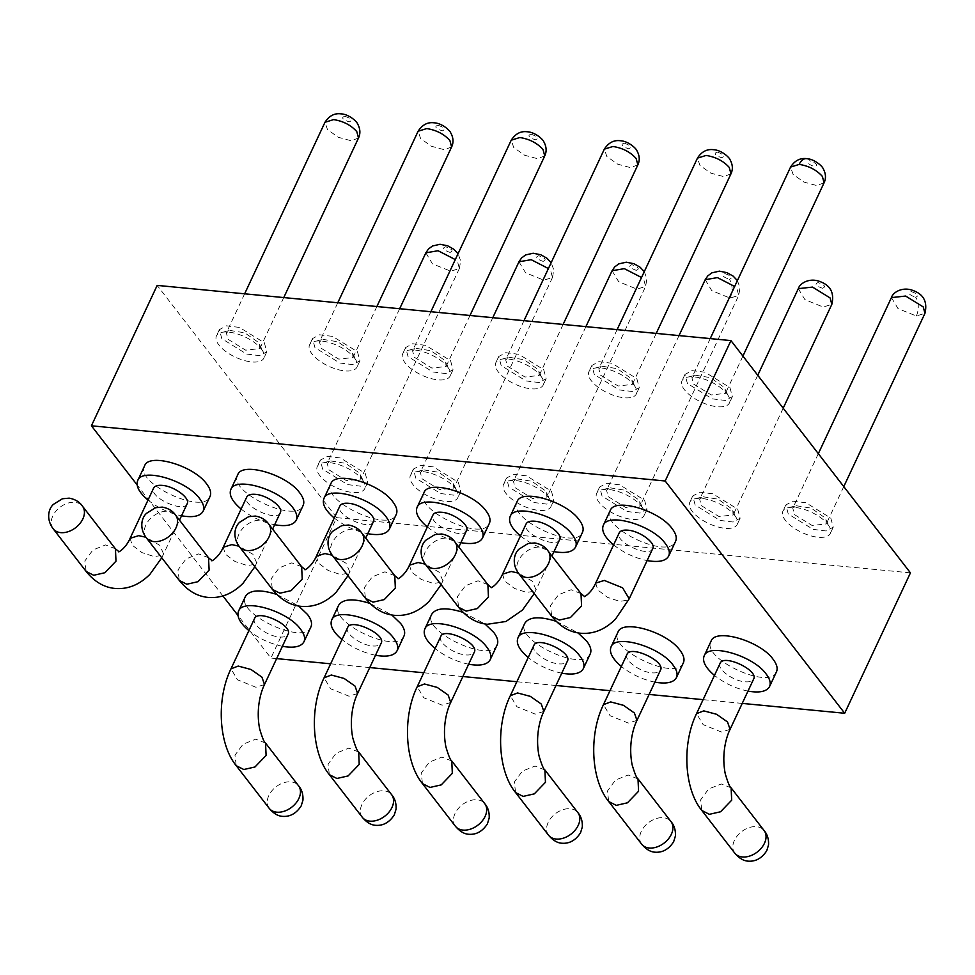 <?xml version="1.0" encoding="UTF-8"?>
<svg xmlns="http://www.w3.org/2000/svg" width="975" height="975" viewBox="0 0 975 975"><rect width="100%" height="100%" fill="white"/><g stroke="black" fill="none" stroke-linecap="round" stroke-linejoin="round"><path stroke-width="0.73" stroke-dasharray="4.88 3.66" d="M742.219 703.402L703.109 699.648M649.106 694.444L609.997 690.69M555.994 685.486L516.872 681.732M462.869 676.528L423.759 672.762M369.757 667.57L330.647 663.804M276.644 658.612L270.916 658.064L238.01 615.481M910.443 572.861L336.68 517.664L270.916 658.064M336.68 517.664L157.182 285.395M365.223 473.314L367.673 482.381L360.64 486.184L347.551 484.587L322.701 469.231L320.251 460.163L327.283 456.349L340.36 457.957L365.223 473.314M458.335 482.272L460.785 491.339L453.753 495.154L440.676 493.545L415.813 478.189L413.363 469.121L420.396 465.307L433.485 466.915L458.335 482.272M551.46 491.229L553.898 500.297L546.865 504.112L533.788 502.503L508.926 487.147L506.488 478.079L513.508 474.264L526.597 475.873L551.46 491.229M644.572 500.187L647.022 509.255L639.99 513.069L626.901 511.461L602.05 496.104L599.601 487.037L606.633 483.222L619.71 484.831L644.572 500.187M737.685 509.145L740.135 518.212L733.102 522.027L720.025 520.418L695.163 505.062L692.713 495.995L699.745 492.192L712.822 493.789L737.685 509.145M830.797 518.115L833.247 527.17L826.215 530.985L813.138 529.376L788.275 514.02L785.826 504.952L792.858 501.15L805.947 502.747L830.797 518.115M264.359 342.786L266.797 351.853L259.777 355.668L246.687 354.059L221.825 338.703L219.387 329.635L226.419 325.821L239.497 327.429L264.359 342.786M357.472 351.743L359.921 360.811L352.889 364.626L339.8 363.017L314.949 347.661L312.5 338.593L319.532 334.791L332.609 336.387L357.472 351.743M450.584 360.713L453.034 369.769L446.002 373.583L432.924 371.975L408.062 356.618L405.612 347.551L412.644 343.748L425.734 345.345L450.584 360.713M543.709 369.671L546.146 378.727L539.114 382.541L526.037 380.933L501.174 365.576L498.737 356.509L505.757 352.706L518.846 354.303L543.709 369.671M636.821 378.629L639.271 387.684L632.239 391.499L619.149 389.903L594.299 374.534L591.849 365.479L598.882 361.664L611.959 363.261L636.821 378.629M729.934 387.587L732.383 396.642L725.351 400.457L712.274 398.86L687.412 383.492L684.962 374.437L691.994 370.622L705.071 372.218L729.934 387.587M222.897 595.932L137.146 484.953M423.967 492.704C413.485 509.803 482.942 542.344 489.377 523.343M310.891 626.986C304.456 645.986 235.012 613.458 245.493 596.347M276.876 594.47L298.691 606.023M497.128 644.914C490.693 663.902 421.237 631.373 431.718 614.274M463.113 612.385L484.928 623.939M404.016 635.944C397.581 654.944 328.124 622.416 338.605 605.317M369.988 603.428L391.816 614.981M683.353 662.829C676.93 681.83 607.474 649.289 617.955 632.19M144.617 465.831C134.136 482.93 203.592 515.47 210.027 496.47M776.478 671.787C770.043 690.787 700.586 658.247 711.068 641.148M590.241 653.872C583.806 672.872 514.361 640.331 524.842 623.232M556.225 621.343L578.041 632.897M610.204 510.62C599.722 527.719 669.179 560.259 675.602 541.259M330.854 483.746C320.373 500.845 389.829 533.386 396.264 514.386M517.091 501.662C506.61 518.761 576.054 551.302 582.489 532.301M237.742 474.788C227.26 491.888 296.717 524.428 303.14 505.428M362.286 479.602A26.179 11.2 25.1 0 1 364.15 482.528A26.179 11.2 25.1 0 1 364.723 488.658A26.179 11.2 25.1 0 1 344.614 490.876A26.179 11.2 25.1 0 1 319.751 475.508A26.179 11.2 25.1 0 1 317.302 466.44A26.179 11.2 25.1 0 1 322.384 462.967A26.179 11.2 25.1 0 1 362.286 479.602M455.398 488.56A26.179 11.2 25.1 0 1 457.263 491.485A26.179 11.2 25.1 0 1 457.848 497.616A26.179 11.2 25.1 0 1 437.726 499.834A26.179 11.2 25.1 0 1 412.876 484.465A26.179 11.2 25.1 0 1 410.426 475.41A26.179 11.2 25.1 0 1 415.496 471.924A26.179 11.2 25.1 0 1 455.398 488.56M548.511 497.518A26.179 11.2 25.1 0 1 550.388 500.455A26.179 11.2 25.1 0 1 550.96 506.573A26.179 11.2 25.1 0 1 530.851 508.792A26.179 11.2 25.1 0 1 505.988 493.423A26.179 11.2 25.1 0 1 503.539 484.368A26.179 11.2 25.1 0 1 508.609 480.882A26.179 11.2 25.1 0 1 548.511 497.518M641.623 506.476A26.179 11.2 25.1 0 1 643.5 509.413A26.179 11.2 25.1 0 1 644.073 515.531A26.179 11.2 25.1 0 1 623.963 517.749A26.179 11.2 25.1 0 1 599.101 502.381A26.179 11.2 25.1 0 1 596.651 493.326A26.179 11.2 25.1 0 1 601.733 489.84A26.179 11.2 25.1 0 1 641.623 506.476M734.748 515.434A26.179 11.2 25.1 0 1 736.612 518.371A26.179 11.2 25.1 0 1 737.197 524.489A26.179 11.2 25.1 0 1 717.076 526.707A26.179 11.2 25.1 0 1 692.213 511.339A26.179 11.2 25.1 0 1 689.776 502.283A26.179 11.2 25.1 0 1 694.846 498.798A26.179 11.2 25.1 0 1 734.748 515.434M827.86 524.392A26.179 11.2 25.1 0 1 829.737 527.329A26.179 11.2 25.1 0 1 830.31 533.447A26.179 11.2 25.1 0 1 810.188 535.665A26.179 11.2 25.1 0 1 785.338 520.297A26.179 11.2 25.1 0 1 782.888 511.241A26.179 11.2 25.1 0 1 787.958 507.756A26.179 11.2 25.1 0 1 827.86 524.392M261.41 349.074A26.179 11.2 25.1 0 1 263.287 352.012A26.179 11.2 25.1 0 1 263.859 358.13A26.179 11.2 25.1 0 1 243.75 360.348A26.179 11.2 25.1 0 1 218.887 344.979A26.179 11.2 25.1 0 1 216.438 335.924A26.179 11.2 25.1 0 1 221.52 332.438A26.179 11.2 25.1 0 1 261.41 349.074M354.534 358.032A26.179 11.2 25.1 0 1 356.399 360.969A26.179 11.2 25.1 0 1 356.972 367.087A26.179 11.2 25.1 0 1 336.862 369.306A26.179 11.2 25.1 0 1 312 353.937A26.179 11.2 25.1 0 1 309.562 344.882A26.179 11.2 25.1 0 1 314.633 341.396A26.179 11.2 25.1 0 1 354.534 358.032M447.647 366.99A26.179 11.2 25.1 0 1 449.512 369.927A26.179 11.2 25.1 0 1 450.097 376.045A26.179 11.2 25.1 0 1 429.975 378.263A26.179 11.2 25.1 0 1 405.125 362.895A26.179 11.2 25.1 0 1 402.675 353.84A26.179 11.2 25.1 0 1 407.745 350.354A26.179 11.2 25.1 0 1 447.647 366.99M540.759 375.948A26.179 11.2 25.1 0 1 542.636 378.885A26.179 11.2 25.1 0 1 543.209 385.003A26.179 11.2 25.1 0 1 523.1 387.221A26.179 11.2 25.1 0 1 498.237 371.853A26.179 11.2 25.1 0 1 495.788 362.798A26.179 11.2 25.1 0 1 500.87 359.312A26.179 11.2 25.1 0 1 540.759 375.948M633.872 384.906A26.179 11.2 25.1 0 1 635.749 387.843A26.179 11.2 25.1 0 1 636.322 393.961A26.179 11.2 25.1 0 1 616.212 396.179A26.179 11.2 25.1 0 1 591.35 380.811A26.179 11.2 25.1 0 1 588.9 371.755A26.179 11.2 25.1 0 1 593.982 368.27A26.179 11.2 25.1 0 1 633.872 384.906M726.997 393.863A26.179 11.2 25.1 0 1 728.861 396.801A26.179 11.2 25.1 0 1 729.446 402.931A26.179 11.2 25.1 0 1 709.325 405.137A26.179 11.2 25.1 0 1 684.474 389.768A26.179 11.2 25.1 0 1 682.025 380.713A26.179 11.2 25.1 0 1 687.095 377.227A26.179 11.2 25.1 0 1 726.997 393.863M427.367 526.963C437.3 534.824 448.476 540.065 460.883 542.673M282.397 646.315C269.99 643.707 258.826 638.479 248.881 630.618M468.634 664.231C456.227 661.623 445.051 656.394 435.106 648.533M375.521 655.273C363.114 652.665 351.938 647.437 341.993 639.576M654.859 682.147C642.464 679.538 631.288 674.31 621.343 666.449M148.017 500.09C157.95 507.951 169.126 513.179 181.533 515.787M747.983 691.104C735.577 688.508 724.401 683.268 714.456 675.407M561.746 673.189C549.339 670.581 538.176 665.352 528.231 657.491M613.592 544.879C623.537 552.74 634.713 557.98 647.108 560.588M334.242 518.005C344.187 525.866 355.363 531.107 367.77 533.703M520.479 535.921C530.424 543.782 541.588 549.023 553.995 551.631M241.13 509.048C251.075 516.908 262.251 522.149 274.645 524.745M330.781 460.956L345.625 463.344L358.995 472.717L360.311 474.788L360.726 479.127L346.503 480.687L328.928 469.828L327.198 463.418L330.781 460.956L322.384 462.967M423.906 469.913L438.738 472.302L452.107 481.674L453.424 483.746L453.838 488.085L439.615 489.645L422.041 478.786L420.31 472.375L423.906 469.913L415.496 471.924M517.018 478.871L531.85 481.26L545.22 490.632L546.548 492.704L546.951 497.043L532.74 498.603L515.166 487.744L513.435 481.333L517.018 478.871L508.609 480.882M610.131 487.841L624.963 490.218L638.332 499.59L639.661 501.662L640.063 506.001L625.852 507.561L608.278 496.702L606.548 490.291L610.131 487.841L601.733 489.84M703.255 496.799L718.088 499.188L731.457 508.548L732.773 510.62L733.188 514.958L718.965 516.518L701.391 505.659L699.66 499.249L703.255 496.799L694.846 498.798M796.368 505.757L811.2 508.146L824.57 517.506L825.898 519.59L826.3 523.916L812.078 525.476L794.515 514.617L792.785 508.207L796.368 505.757L787.958 507.756M229.917 330.44L244.749 332.816L258.119 342.188L259.447 344.26L259.85 348.599L245.639 350.159L228.065 339.3L226.334 332.889L229.917 330.44L221.52 332.438M323.042 339.398L337.874 341.786L351.244 351.146L352.56 353.23L352.974 357.557L338.752 359.117L321.177 348.258L319.447 341.847L323.042 339.398L314.633 341.396M416.154 348.355L430.987 350.744L444.356 360.104L445.673 362.188L446.087 366.515L431.864 368.075L414.29 357.216L412.559 350.805L416.154 348.355L407.745 350.354M509.267 357.313L524.099 359.702L537.469 369.062L538.797 371.146L539.199 375.472L524.989 377.033L507.414 366.173L505.684 359.775L509.267 357.313L500.87 359.312M602.379 366.271L617.212 368.66L630.593 378.02L631.91 380.104L632.312 384.43L618.101 385.99L600.527 375.131L598.796 368.733L602.379 366.271L593.982 368.27M695.504 375.229L710.336 377.617L723.706 386.99L725.022 389.062L725.437 393.388L711.214 394.948L693.639 384.089L691.909 377.691L695.504 375.229L687.095 377.227M466.513 530.656C463.21 540.394 427.623 523.709 432.985 514.946M254.512 618.601C251.062 624.11 267.516 636.248 279.411 636.98C284.005 637.37 286.882 636.468 288.027 634.298M440.737 636.517C437.3 642.025 453.741 654.164 465.636 654.908C470.242 655.285 473.119 654.396 474.264 652.214M347.624 627.559C344.187 633.068 360.628 645.206 372.523 645.95C377.13 646.328 380.006 645.426 381.14 643.256M626.974 654.432C623.537 659.941 639.978 672.08 651.873 672.823C656.48 673.201 659.344 672.311 660.489 670.13M187.163 503.77C183.861 513.508 148.273 496.836 153.636 488.073M720.086 663.39C716.649 668.899 733.09 681.037 744.985 681.781C749.592 682.159 752.468 681.269 753.614 679.1M533.861 645.474C530.412 650.983 546.865 663.122 558.76 663.865C563.355 664.243 566.231 663.353 567.377 661.172M652.738 548.572C649.447 558.309 613.848 541.637 619.222 532.862M373.388 521.698C370.098 531.436 334.498 514.751 339.873 505.988M559.626 539.614C556.335 549.352 520.735 532.679 526.11 523.904M280.276 512.74C276.985 522.466 241.386 505.793 246.76 497.031M425.856 252.817L432.461 263.835L450.755 271.208L459.371 268.515L457.641 262.117L455.301 259.594M518.968 261.775L525.574 272.793L543.867 280.166L552.484 277.485L550.753 271.074L548.413 268.552M612.081 270.733L618.686 281.751L636.98 289.124L645.608 286.443L643.878 280.032L641.526 277.509M705.205 279.691L711.811 290.708L730.104 298.082L738.721 295.401L736.99 288.99L734.65 286.467M798.318 288.649L804.923 299.666L823.217 307.04L831.833 304.358M891.43 297.607L898.036 308.624L916.329 315.997L924.958 313.316M358.508 137.999L351.219 140.766L338.386 137.317L327.515 129.663L324.98 122.289M451.62 146.957L444.332 149.723L431.498 146.274L420.639 138.621L418.104 131.247M544.732 155.915L537.457 158.681L524.623 155.232L513.752 147.578L511.217 140.205M637.857 164.873L630.569 167.639L617.736 164.19L606.864 156.536L604.329 149.163M730.97 173.83L723.682 176.597L710.848 173.148L699.989 165.494L697.454 158.133M824.082 182.788L816.806 185.555L803.973 182.106L793.102 174.452L790.567 167.091M409.451 565.195L411.56 572.069L421.298 579.455L433.607 583.501L442.053 582.099L442.967 580.905L439.128 572.191L425.271 564.147M264.493 684.547L255.877 687.229L237.571 679.855L230.965 668.85M450.718 702.463L442.102 705.157L423.808 697.783L417.202 686.766M357.606 693.505L348.989 696.187L330.696 688.825L324.09 677.808M636.955 720.379L628.339 723.072L610.045 715.699L603.44 704.681M130.102 538.322L132.21 545.196L141.948 552.581L154.257 556.628L162.703 555.226L163.617 554.019L159.778 545.317L145.921 537.262M730.068 729.349L721.451 732.03L703.158 724.657L696.552 713.639M543.843 711.421L535.214 714.114L516.921 706.741L510.315 695.723M595.688 583.111L597.785 589.985L607.535 597.37L619.832 601.417L628.29 600.015L629.204 598.821M316.339 556.237L318.435 563.111L328.185 570.497L340.482 574.543L348.94 573.142L349.854 571.947L346.015 563.233L332.158 555.189M502.564 574.153L504.672 581.027L514.422 588.413L526.719 592.459L535.165 591.057L536.092 589.863L532.253 581.149L518.395 573.105M223.214 547.28L225.322 554.153L235.072 561.539L247.37 565.585L255.816 564.184L256.742 562.977L252.903 554.275L239.046 546.232M449.987 252.415C453.728 251.026 452.278 249.149 445.624 246.76C441.87 248.137 443.332 250.027 449.987 252.415M543.099 261.373C546.853 259.984 545.391 258.107 538.736 255.718C534.995 257.095 536.445 258.984 543.099 261.373M636.224 270.331C639.966 268.942 638.515 267.065 631.849 264.676C628.107 266.065 629.557 267.942 636.224 270.331M730.104 298.082A13.54 7.837 95.5 0 0 729.337 279.289C733.078 277.899 731.628 276.022 724.973 273.634C721.22 275.023 722.682 276.9 729.337 279.289M822.449 288.247C826.203 286.857 824.74 284.98 818.086 282.592C814.344 283.981 815.795 285.858 822.449 288.247M916.329 315.997A13.54 7.837 95.5 0 0 915.574 297.204C919.315 295.815 917.853 293.938 911.198 291.549C907.457 292.939 908.907 294.816 915.574 297.204M344.748 116.232C351.414 118.621 352.865 120.498 349.123 121.887C342.469 119.498 341.006 117.622 344.748 116.232M437.872 125.19C444.527 127.579 445.989 129.456 442.236 130.845C435.581 128.456 434.119 126.579 437.872 125.19M530.985 134.148C537.639 136.537 539.102 138.413 535.348 139.803C528.694 137.414 527.243 135.537 530.985 134.148M624.098 143.106C630.764 145.494 632.214 147.383 628.473 148.761C621.818 146.372 620.356 144.495 624.098 143.106M717.222 152.063C723.877 154.452 725.327 156.341 721.585 157.718C714.931 155.33 713.468 153.453 717.222 152.063M806.459 158.632A13.54 7.837 -84.5 0 1 810.335 161.021C816.989 163.41 818.452 165.299 814.698 166.676C808.043 164.3 806.593 162.411 810.335 161.021M394.778 575.689L384.93 571.813L372.267 576.834L364.211 587.815L365.479 598.321M265.529 743.06L255.682 739.184L243.031 744.205L234.975 755.186L236.243 765.692M451.766 760.975L441.919 757.1L429.256 762.121L421.212 773.102L422.48 783.608M358.654 752.017L348.806 748.142L336.143 753.163L328.087 764.144L329.355 774.65M638.003 778.891L628.156 775.015L615.493 780.037L607.437 791.017L608.705 801.523M115.428 548.815L105.58 544.928L92.917 549.961L84.862 560.942L86.141 571.447M731.116 787.849L721.268 783.973L708.606 788.994L700.562 799.975L701.829 810.481M544.879 769.933L535.031 766.057L522.381 771.079L514.325 782.06L515.592 792.565M581.003 593.604L571.155 589.729L558.504 594.75L550.448 605.731L551.716 616.237M301.653 566.731L291.805 562.855L279.155 567.877L271.099 578.857L272.366 589.363M487.89 584.647L478.043 580.771L465.38 585.792L457.336 596.773L458.603 607.279M208.54 557.773L198.693 553.885L186.03 558.919L177.986 569.9L179.254 580.405M332.524 555.665A18.513 12.858 142.3 0 1 339.312 534.178A18.513 12.858 142.3 0 1 361.81 533.033M269.21 808.348A18.513 12.858 142.3 0 1 275.986 786.849A18.513 12.858 142.3 0 1 298.496 785.716M455.435 826.264A18.513 12.858 142.3 0 1 462.223 804.765A18.513 12.858 142.3 0 1 484.721 803.632M362.322 817.306A18.513 12.858 142.3 0 1 369.111 795.807A18.513 12.858 142.3 0 1 391.609 794.674M641.672 844.179A18.513 12.858 142.3 0 1 648.448 822.693A18.513 12.858 142.3 0 1 670.958 821.547M53.174 528.791A18.513 12.858 142.3 0 1 59.963 507.305A18.513 12.858 142.3 0 1 82.461 506.159M734.784 853.137A18.513 12.858 142.3 0 1 741.573 831.651A18.513 12.858 142.3 0 1 764.071 830.505M548.559 835.222A18.513 12.858 142.3 0 1 555.336 813.735A18.513 12.858 142.3 0 1 577.846 812.589M518.761 573.58A18.513 12.858 142.3 0 1 525.537 552.094A18.513 12.858 142.3 0 1 548.048 550.948M239.411 546.707A18.513 12.858 142.3 0 1 246.188 525.22A18.513 12.858 142.3 0 1 268.698 524.075M425.636 564.622A18.513 12.858 142.3 0 1 432.425 543.136A18.513 12.858 142.3 0 1 454.935 541.99M146.287 537.749A18.513 12.858 142.3 0 1 153.075 516.263A18.513 12.858 142.3 0 1 175.585 515.117M367.673 482.381L364.723 488.658M320.251 460.163L317.302 466.44M460.785 491.339L457.848 497.616M413.363 469.121L410.426 475.41M553.898 500.297L550.96 506.573M506.488 478.079L503.539 484.368M647.022 509.255L644.073 515.531M599.601 487.037L596.651 493.326M740.135 518.212L737.197 524.489M692.713 495.995L689.776 502.283M833.247 527.17L830.31 533.447M785.826 504.952L782.888 511.241M266.797 351.853L263.859 358.13M219.387 329.635L216.438 335.924M359.921 360.811L356.972 367.087M312.5 338.593L309.562 344.882M453.034 369.769L450.097 376.045M405.612 347.551L402.675 353.84M546.146 378.727L543.209 385.003M498.737 356.509L495.788 362.798M639.271 387.684L636.322 393.961M591.849 365.479L588.9 371.755M732.383 396.642L729.446 402.931M684.962 374.437L682.025 380.713M360.311 474.788L364.15 482.528M453.424 483.746L457.263 491.485M546.548 492.704L550.388 500.455M639.661 501.662L643.5 509.413M732.773 510.62L736.612 518.371M825.898 519.59L829.737 527.329M259.447 344.26L263.287 352.012M352.56 353.23L356.399 360.969M445.673 362.188L449.512 369.927M538.797 371.146L542.636 378.885M631.91 380.104L635.749 387.843M725.022 389.062L728.861 396.801M399.665 308.722L327.198 463.418M459.371 268.515L360.726 479.127M492.789 317.679L420.31 472.375M552.484 277.485L453.838 488.085M585.902 326.637L513.435 481.333M644.28 271.635L646.9 278.813L645.608 286.443L546.951 497.043M679.014 335.595L606.548 490.291M737.392 280.605L740.013 287.771L738.721 295.401L640.063 506.001M757.746 375.265L699.66 499.249M783.193 408.196L733.188 514.958M818.33 453.668L792.785 508.207M843.777 486.598L826.3 523.916M244.64 293.804L226.334 332.889M283.762 297.57L259.85 348.599M337.764 302.762L319.447 341.847M376.874 306.528L352.974 357.557M430.877 311.72L412.559 350.805M469.987 315.486L446.087 366.515M523.989 320.678L505.684 359.775M563.111 324.443L539.199 375.472M617.114 329.635L598.796 368.733M656.224 333.401L632.312 384.43M710.227 338.593L691.909 377.691M742.913 356.07L725.437 393.388M441.114 584.647L458.835 547.048M161.765 557.773L179.485 520.163M347.99 575.689L365.71 538.078M534.227 593.604L551.947 556.006M254.877 566.731L272.598 529.12M459.371 268.527L460.675 260.886L458.043 253.719M552.496 277.485L553.788 269.856L551.155 262.677"/><path stroke-width="1.46" d="M137.146 484.953L91.418 425.795L665.182 480.992L730.945 340.592L910.443 572.861L844.679 713.261L742.219 703.402M91.418 425.795L157.182 285.395L730.945 340.592M703.109 699.648L649.106 694.444M609.997 690.69L555.994 685.486M516.872 681.732L462.869 676.528M423.759 672.762L369.757 667.57M330.647 663.804L276.644 658.612M665.182 480.992L844.679 713.261M238.01 615.481L222.897 595.932M460.883 542.673C472.436 544.659 479.627 543.136 482.454 538.115L489.377 523.343C490.864 519.943 489.742 515.775 486.001 510.839C473.18 492.497 428.22 479.347 423.967 492.704L417.044 507.475C414.997 512.862 418.433 519.358 427.367 526.963M298.691 606.023L307.515 614.494C311.269 619.43 312.39 623.586 310.891 626.986L303.968 641.769C301.153 646.791 293.962 648.302 282.397 646.315M248.881 630.618C239.947 623.013 236.511 616.517 238.57 611.13L245.493 596.347C249.807 589.851 260.264 589.217 276.876 594.47M484.928 623.939L493.752 632.409C497.494 637.345 498.615 641.513 497.128 644.914L490.206 659.685C487.378 664.706 480.188 666.23 468.634 664.231M435.106 648.533C426.185 640.928 422.748 634.432 424.795 629.046L431.718 614.274C436.032 607.766 446.501 607.133 463.113 612.385M391.816 614.981L400.64 623.452C404.381 628.388 405.503 632.543 404.016 635.944L397.093 650.727C394.266 655.748 387.075 657.26 375.521 655.273M341.993 639.576C333.072 631.971 329.635 625.475 331.683 620.088L338.605 605.317C342.92 598.808 353.377 598.175 369.988 603.428M621.343 666.449C612.422 658.844 608.985 652.348 611.033 646.961L617.955 632.19C622.208 618.832 667.168 631.971 679.989 650.325C683.731 655.261 684.852 659.429 683.353 662.829L676.431 677.601C673.615 682.622 666.425 684.145 654.859 682.147M181.533 515.787C193.087 517.786 200.277 516.263 203.105 511.241L210.027 496.47C211.526 493.07 210.393 488.902 206.651 483.966C193.83 465.611 148.87 452.473 144.617 465.831L137.694 480.602C135.647 485.989 139.084 492.485 148.017 500.09M714.456 675.407C705.534 667.802 702.098 661.306 704.145 655.919L711.068 641.148C715.321 627.79 760.281 640.928 773.102 659.283C776.843 664.219 777.965 668.387 776.478 671.787L769.555 686.558C766.728 691.58 759.537 693.103 747.983 691.104M578.041 632.897L586.865 641.367C590.606 646.303 591.74 650.471 590.241 653.872L583.318 668.643C580.491 673.664 573.3 675.188 561.746 673.189M528.231 657.491C519.297 649.886 515.86 643.39 517.908 638.003L524.842 623.232C529.157 616.724 539.614 616.09 556.225 621.343M647.108 560.588C658.673 562.575 665.864 561.064 668.679 556.043L675.602 541.259C677.101 537.859 675.98 533.691 672.238 528.755C659.417 510.413 614.457 497.262 610.204 510.62L603.281 525.403C601.234 530.778 604.671 537.274 613.592 544.879M367.77 533.703C379.324 535.702 386.514 534.178 389.342 529.157L396.264 514.386C397.751 510.985 396.63 506.817 392.888 501.881C380.067 483.539 335.107 470.389 330.854 483.746L323.932 498.518C321.884 503.904 325.321 510.4 334.242 518.005M553.995 551.631C565.561 553.617 572.739 552.094 575.567 547.072L582.489 532.301C583.988 528.901 582.855 524.733 579.113 519.797C566.304 501.455 521.345 488.304 517.091 501.662L510.169 516.445C508.109 521.82 511.546 528.316 520.479 535.921M274.645 524.745C286.211 526.744 293.402 525.22 296.217 520.199L303.14 505.428C304.639 502.028 303.517 497.859 299.764 492.923C286.955 474.569 241.995 461.431 237.742 474.788L230.819 489.56C228.759 494.947 232.196 501.442 241.13 509.048M482.454 538.115C483.941 534.714 482.82 530.558 479.078 525.622C466.257 507.268 421.298 494.118 417.044 507.475M238.57 611.13C242.824 597.773 287.783 610.923 300.592 629.277C304.334 634.201 305.467 638.369 303.968 641.769M424.795 629.046C429.049 615.688 474.008 628.838 486.83 647.193C490.571 652.117 491.692 656.285 490.206 659.685M331.683 620.088C335.936 606.73 380.896 619.881 393.717 638.235C397.459 643.159 398.58 647.327 397.093 650.727M611.033 646.961C615.286 633.604 660.246 646.754 673.055 665.108C676.808 670.032 677.93 674.2 676.431 677.601M203.105 511.241C204.604 507.841 203.47 503.673 199.729 498.749C186.908 480.395 141.948 467.244 137.694 480.602M704.145 655.919C708.398 642.562 753.358 655.712 766.179 674.066C769.921 679.002 771.042 683.158 769.555 686.558M517.908 638.003C522.161 624.646 567.133 637.796 579.942 656.151C583.684 661.074 584.817 665.243 583.318 668.643M668.679 556.043C670.178 552.642 669.057 548.474 665.316 543.538C652.494 525.184 607.535 512.033 603.281 525.403M389.342 529.157C390.829 525.757 389.707 521.601 385.966 516.665C373.145 498.31 328.185 485.16 323.932 498.518M575.567 547.072C577.066 543.672 575.933 539.516 572.191 534.58C559.382 516.226 514.422 503.076 510.169 516.445M296.217 520.199C297.716 516.799 296.595 512.643 292.841 507.707C280.032 489.352 235.072 476.202 230.819 489.56M425.271 564.147L418.068 562.514L409.451 565.195L432.985 514.946C434.131 512.777 437.007 511.887 441.614 512.265C453.509 512.996 469.95 525.147 466.513 530.656L458.835 547.048M288.027 634.298C293.402 625.536 257.802 608.863 254.512 618.601L230.965 668.85L238.217 666.071L251.014 669.496L261.934 677.15L264.493 684.547L288.027 634.298M474.264 652.214C479.627 643.451 444.039 626.779 440.737 636.517L417.202 686.766L424.454 683.987L437.239 687.412L448.171 695.065L450.718 702.463L474.264 652.214M381.14 643.256C386.514 634.493 350.915 617.821 347.624 627.559L324.09 677.808L331.342 675.029L344.126 678.454L355.046 686.108L357.606 693.505L381.14 643.256M660.489 670.13C665.864 661.367 630.264 644.694 626.974 654.432L603.44 704.681L610.679 701.915L623.476 705.327L634.396 712.993L636.955 720.379L660.489 670.13M145.921 537.262L138.718 535.641L130.102 538.322L153.636 488.073C154.781 485.903 157.658 485.014 162.264 485.392C174.159 486.123 190.6 498.262 187.163 503.77L179.485 520.163M753.614 679.1C758.977 670.325 723.389 653.652 720.086 663.39L696.552 713.639L703.804 710.872L716.588 714.285L727.508 721.951L730.068 729.349L753.614 679.1M567.377 661.172C572.752 652.409 537.152 635.737 533.861 645.474L510.315 695.723L517.567 692.957L530.351 696.369L541.283 704.035L543.843 711.421L567.377 661.172M627.839 530.181C639.734 530.912 656.187 543.063 652.738 548.572L629.204 598.821L622.598 587.803L604.305 580.43L595.688 583.111L619.222 532.862C620.368 530.692 623.244 529.803 627.839 530.181M332.158 555.189L324.955 553.556L316.339 556.237L339.873 505.988C341.018 503.819 343.895 502.929 348.489 503.307C360.384 504.038 376.837 516.177 373.388 521.698L365.71 538.078M518.395 573.105L511.192 571.472L502.564 574.153L526.11 523.904C527.256 521.735 530.12 520.845 534.727 521.223C546.622 521.954 563.062 534.105 559.626 539.614L551.947 556.006M239.046 546.232L231.843 544.598L223.214 547.28L246.76 497.031C247.906 494.861 250.77 493.972 255.377 494.349C267.272 495.081 283.713 507.219 280.276 512.74L272.598 529.12M455.301 259.594L438.08 250.733L425.856 252.817L399.665 308.722M548.413 268.552L531.192 259.691L518.968 261.775L492.789 317.679M641.526 277.509L624.317 268.649L612.081 270.733L585.902 326.637M734.65 286.467L717.429 277.607L705.205 279.691L679.014 335.595M783.193 408.196L831.833 304.358L830.103 297.948L812.528 287.089L798.318 288.649L757.746 375.265M843.777 486.598L924.958 313.316L923.227 306.906L905.653 296.047L891.43 297.607L818.33 453.668M358.508 137.999C360.628 133.465 360.287 128.7 357.484 123.679C357.008 121.912 349.33 114.221 340.86 113.843C334.474 113.027 329.172 115.854 324.98 122.289L333.608 119.608C343.212 121.107 350.939 125.105 356.777 131.588L358.508 137.999L283.762 297.57M451.62 146.957C453.753 142.423 453.412 137.658 450.608 132.637C450.121 130.869 442.455 123.191 433.972 122.801C427.586 121.985 422.297 124.812 418.104 131.247L426.721 128.566C436.337 130.065 444.052 134.062 449.889 140.546L451.62 146.957L376.874 306.528M544.732 155.915C546.865 151.381 546.524 146.616 543.721 141.594C543.246 139.827 535.567 132.149 527.085 131.759C520.699 130.942 515.409 133.77 511.217 140.205L519.833 137.524C529.449 139.035 537.176 143.02 543.014 149.504L544.732 155.915L469.987 315.486M637.857 164.873C639.978 160.351 639.637 155.573 636.833 150.552C636.358 148.785 628.68 141.107 620.21 140.717C613.811 139.912 608.522 142.728 604.329 149.163L612.958 146.482C622.562 147.993 630.289 151.978 636.127 158.462L637.857 164.873L563.111 324.443M730.97 173.83C733.102 169.309 732.761 164.531 729.946 159.51C729.471 157.755 721.805 150.065 713.322 149.675C706.826 148.919 701.525 151.747 697.454 158.133L706.071 155.439C715.687 156.951 723.401 160.936 729.239 167.42L730.97 173.83L656.224 333.401M799.183 164.397A13.54 7.837 -84.5 0 1 806.459 158.632C799.939 157.889 794.649 160.704 790.567 167.091L799.183 164.397C808.799 165.908 816.526 169.894 822.352 176.377L824.082 182.788L742.913 356.07M441.114 584.647L429.317 601.136C418.848 611.678 407.16 616.395 394.266 615.31C383.382 614.274 373.791 608.619 365.479 598.321L373.035 602.148L384.211 599.613L395.338 588.047L394.778 575.689L398.202 578.467C396.727 579.881 404.954 575.725 409.451 565.195M269.21 808.348C273.536 813.479 278.021 816.148 282.665 816.368C290.184 816.879 296.363 813.394 301.19 805.886L302.957 800.146C303.262 794.284 301.775 789.47 298.496 785.716A18.513 12.858 142.3 0 1 295.9 803.144A18.513 12.858 142.3 0 1 276.754 812.175A18.513 12.858 142.3 0 1 269.21 808.348L236.243 765.692L243.799 769.519L254.975 766.984L266.102 755.43L265.529 743.06C264.31 742.645 262.36 737.953 259.667 728.971C256.096 710.933 259.825 694.078 264.493 684.547M455.435 826.264C459.761 831.395 464.246 834.064 468.89 834.283C476.409 834.807 482.588 831.309 487.427 823.802L489.182 818.062C489.487 812.199 488 807.385 484.721 803.632A18.513 12.858 142.3 0 1 482.138 821.06A18.513 12.858 142.3 0 1 462.991 830.091A18.513 12.858 142.3 0 1 455.435 826.264L422.48 783.608L430.024 787.434L441.212 784.899L452.327 773.346L451.766 760.975C450.548 760.561 448.585 755.869 445.904 746.887C442.333 728.849 446.05 711.994 450.718 702.463M362.322 817.306C366.649 822.437 371.134 825.106 375.777 825.325C383.297 825.849 389.476 822.352 394.314 814.844L396.069 809.104C396.374 803.242 394.887 798.428 391.609 794.674A18.513 12.858 142.3 0 1 389.013 812.102A18.513 12.858 142.3 0 1 369.866 821.133A18.513 12.858 142.3 0 1 362.322 817.306L329.355 774.65L336.911 778.477L348.087 775.942L359.214 764.388L358.654 752.017C357.423 751.603 355.473 746.911 352.779 737.929C349.221 719.891 352.938 703.036 357.606 693.505M641.672 844.179C645.998 849.31 650.483 851.979 655.127 852.199C662.647 852.723 668.826 849.225 673.652 841.717L675.419 835.989C675.724 830.115 674.237 825.301 670.958 821.547A18.513 12.858 142.3 0 1 668.362 838.975A18.513 12.858 142.3 0 1 649.216 848.006A18.513 12.858 142.3 0 1 641.672 844.179L608.705 801.523L616.261 805.362L627.437 802.815L638.564 791.261L638.003 778.891C636.773 778.477 634.822 773.784 632.129 764.814C628.57 746.765 632.287 729.922 636.955 720.379M161.765 557.773L149.967 574.263C139.498 584.805 127.81 589.522 114.916 588.437C104.032 587.401 94.441 581.734 86.141 571.447L93.685 575.274L104.861 572.739L115.988 561.173L115.428 548.815L118.852 551.594C117.378 553.008 125.604 548.852 130.102 538.322M734.784 853.137C739.111 858.268 743.596 860.937 748.239 861.157C755.759 861.681 761.938 858.183 766.777 850.675L768.532 844.947C768.836 839.073 767.349 834.259 764.071 830.505A18.513 12.858 142.3 0 1 761.487 847.933A18.513 12.858 142.3 0 1 742.341 856.964A18.513 12.858 142.3 0 1 734.784 853.137L701.829 810.481L709.373 814.32L720.549 811.773L731.677 800.219L731.116 787.849C729.897 787.434 727.935 782.742 725.254 773.772C721.683 755.723 725.4 738.879 730.068 729.349M548.559 835.222C552.886 840.352 557.371 843.022 562.014 843.241C569.534 843.765 575.713 840.267 580.539 832.76L582.307 827.032C582.599 821.157 581.124 816.343 577.846 812.589A18.513 12.858 142.3 0 1 575.25 830.017A18.513 12.858 142.3 0 1 556.103 839.048A18.513 12.858 142.3 0 1 548.559 835.222L515.592 792.565L523.136 796.404L534.324 793.857L545.452 782.303L544.879 769.933C543.66 769.519 541.71 764.827 539.017 755.844C535.446 737.807 539.163 720.964 543.843 711.421M629.204 598.821L615.542 619.052C605.073 629.594 593.397 634.311 580.503 633.226C569.619 632.19 560.028 626.535 551.716 616.237L559.26 620.063L570.448 617.528L581.575 605.975L581.003 593.604L584.427 596.383C582.952 597.797 591.179 593.641 595.688 583.111M347.99 575.689L336.204 592.178C325.735 602.721 314.048 607.437 301.153 606.352C290.27 605.317 280.678 599.649 272.366 589.363L279.923 593.19L291.098 590.655L302.226 579.089L301.653 566.731L305.077 569.51C303.603 570.923 311.842 566.768 316.339 556.237M425.636 564.622C418.86 555.726 420.42 545.013 425.917 540.174L434.887 534.592L441.626 533.983C447.598 535.068 452.034 537.737 454.935 541.99A18.513 12.858 142.3 0 1 452.339 559.431A18.513 12.858 142.3 0 1 433.192 568.462A18.513 12.858 142.3 0 1 425.636 564.622L458.603 607.279L466.148 611.106L477.336 608.571L488.451 597.017L487.89 584.647L491.315 587.425C489.84 588.839 498.067 584.683 502.564 574.153M254.877 566.731L243.08 583.221C232.611 593.763 220.935 598.479 208.028 597.395C197.157 596.359 187.566 590.692 179.254 580.405L186.798 584.232L197.986 581.697L209.113 570.131L208.54 557.773L211.965 560.552C210.49 561.966 218.717 557.81 223.214 547.28M332.524 555.665C325.735 546.768 327.308 536.055 332.804 531.217L341.762 525.635L348.514 525.025C354.473 526.11 358.91 528.779 361.81 533.033A18.513 12.858 142.3 0 1 359.227 550.473A18.513 12.858 142.3 0 1 340.068 559.504A18.513 12.858 142.3 0 1 332.524 555.665L365.479 598.321M53.174 528.791C46.398 519.894 47.958 509.182 53.454 504.343L62.424 498.761L69.164 498.152C75.136 499.237 79.56 501.906 82.461 506.159A18.513 12.858 142.3 0 1 79.877 523.599A18.513 12.858 142.3 0 1 60.718 532.63A18.513 12.858 142.3 0 1 53.174 528.791L86.141 571.447M518.761 573.58C511.972 564.683 513.533 553.971 519.029 549.132L527.999 543.55L534.739 542.941C540.711 544.026 545.147 546.695 548.048 550.948A18.513 12.858 142.3 0 1 545.452 568.388A18.513 12.858 142.3 0 1 526.305 577.419A18.513 12.858 142.3 0 1 518.761 573.58L551.716 616.237M239.411 546.707C232.623 537.81 234.183 527.097 239.679 522.259L248.649 516.677L255.389 516.067C261.361 517.152 265.797 519.821 268.698 524.075A18.513 12.858 142.3 0 1 266.102 541.515A18.513 12.858 142.3 0 1 246.955 550.546A18.513 12.858 142.3 0 1 239.411 546.707L272.366 589.363M146.287 537.749C139.51 528.852 141.07 518.139 146.567 513.301L155.537 507.719L162.277 507.11C168.248 508.194 172.685 510.863 175.585 515.117A18.513 12.858 142.3 0 1 172.989 532.557A18.513 12.858 142.3 0 1 153.843 541.588A18.513 12.858 142.3 0 1 146.287 537.749L179.254 580.405M324.98 122.289L244.64 293.804M418.104 131.247L337.764 302.762M511.217 140.205L430.877 311.72M604.329 149.163L523.989 320.678M697.454 158.133L617.114 329.635M790.567 167.091L710.227 338.593M458.043 253.719L453.814 249.259L447.659 245.798L440.042 244.274L432.522 245.98L428.452 249.003L425.856 252.817M551.155 262.677L546.938 258.217L540.772 254.755L533.154 253.232L525.647 254.938L521.576 257.961L518.968 261.775M644.28 271.635L640.051 267.174L633.896 263.713L626.279 262.19L618.759 263.896L614.689 266.918L612.081 270.733M737.392 280.605L733.163 276.132L727.009 272.671L719.392 271.147L711.872 272.854L707.801 275.876L705.205 279.691M831.833 304.358C834.478 293.024 830.578 285.443 820.121 281.629C809.664 277.339 799.768 283.286 798.318 288.649M924.958 313.316C927.603 301.982 923.691 294.401 913.234 290.587C902.777 286.297 892.881 292.244 891.43 297.607M806.435 158.632C814.917 159.022 822.595 166.713 823.071 168.468C825.874 173.489 826.215 178.267 824.082 182.788M236.243 765.692C218.656 744.425 216.097 699.209 230.965 668.85M422.48 783.608C404.893 762.34 402.334 717.125 417.202 686.766M329.355 774.65C311.768 753.382 309.221 708.167 324.09 677.808M608.705 801.523C591.118 780.256 588.571 735.04 603.44 704.681M701.829 810.481C684.243 789.214 681.683 743.998 696.552 713.639M515.592 792.565C498.006 771.298 495.446 726.082 510.315 695.723M458.603 607.279C466.903 617.565 476.482 623.22 487.354 624.268L505.964 621.477L522.429 610.094L534.227 593.604M361.81 533.033L394.778 575.689M298.496 785.716L265.529 743.06M484.721 803.632L451.766 760.975M391.609 794.674L358.654 752.017M670.958 821.547L638.003 778.891M82.461 506.159L115.428 548.815M764.071 830.505L731.116 787.849M577.846 812.589L544.879 769.933M548.048 550.948L581.003 593.604M268.698 524.075L301.653 566.731M454.935 541.99L487.89 584.647M175.585 515.117L208.54 557.773"/></g></svg>
